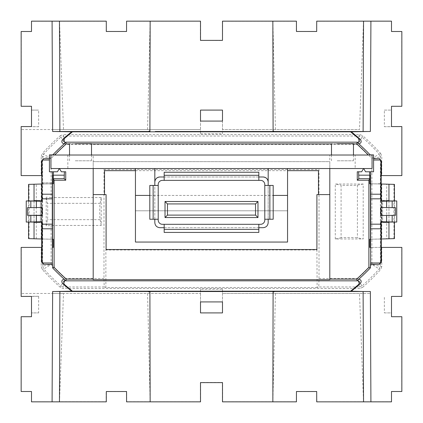 <?xml version="1.0" encoding="UTF-8"?>
<svg xmlns="http://www.w3.org/2000/svg" width="423" height="423" viewBox="0 0 423 423"><rect width="100%" height="100%" fill="white"/><g stroke="black" fill="none" stroke-linecap="round" stroke-linejoin="round"><path stroke-width="0.32" stroke-dasharray="2.12 1.59" d="M93.192 279.714L93.192 161.644L329.808 161.644L329.808 279.714M93.192 155.019L67.844 155.019L93.192 155.019L93.192 168.539L93.192 161.644L329.808 161.644L329.808 168.539L355.156 168.539L329.808 168.539L329.808 155.019L355.156 155.019L355.156 168.539M370.183 154.881L373.578 154.881L373.578 171.78L365.562 171.78L363.611 168.402L361.654 171.78L357.271 171.78M353.469 143.894L331.495 143.894M91.505 143.894L69.531 143.894M347.748 143.534L331.495 143.614M85.784 143.534L69.531 143.614M59.315 168.539L57.438 171.78L49.422 171.78L49.422 154.881L52.817 154.881M41.803 182.815L52.5 182.815L41.803 182.815M329.808 194.601L316.906 194.601M93.192 194.601L106.088 194.601M135.445 170.67L287.555 170.67M337.216 160.798L353.469 160.798L337.216 160.798M75.252 160.798L91.505 160.798L75.252 160.798M41.803 222.064L41.803 200.936M41.914 222.064L41.914 200.936M316.906 249.528L317.128 287.513L318.789 286.963L319.011 278.508L319.011 169.565L318.456 170.67M106.088 249.528L105.866 249.972L317.128 249.972M317.128 287.513L105.866 287.513L105.866 249.972M105.866 287.513L104.206 286.963L103.984 278.508L103.984 169.565L104.534 170.67M103.984 169.565L319.011 169.565M381.197 200.936L381.197 222.064M381.086 200.936L381.086 222.064M103.984 278.508L65.301 278.508L63.138 288.401L60.341 287.339A228.161 228.161 0 0 1 42.316 269.514L41.221 266.68L41.221 247.413L41.814 247.413L41.972 238.963L41.972 184.037L41.814 175.587L41.221 175.587L41.221 156.32L51.114 158.519L51.114 197.541L101.224 197.541L101.224 225.459L51.114 225.459L46.213 225.877L47.429 219.664C47.857 217.977 47.857 205.023 47.429 203.336L46.213 197.123L46.213 225.877M51.114 225.459L51.114 264.481L42.66 266.125L42.66 156.875L43.759 154.03A226.723 226.723 0 0 1 60.88 137.105L60.341 135.661A228.161 228.161 0 0 0 42.316 153.486L51.114 158.519A218.273 218.273 0 0 1 65.301 144.492L60.88 137.105L63.688 136.037L63.138 134.599L60.341 135.661M51.114 197.541L46.213 197.123M381.197 247.413L370.5 247.413L381.779 247.413L381.779 266.68L371.886 264.481L371.886 158.519A218.273 218.273 0 0 0 357.699 144.492L359.312 136.037L63.688 136.037L65.301 144.492L357.699 144.492L362.12 137.105A226.723 226.723 0 0 1 379.241 154.03L371.886 158.519L380.34 156.875L379.241 154.03L380.684 153.486A228.161 228.161 0 0 0 362.659 135.661L362.12 137.105L359.312 136.037L359.862 134.599L63.138 134.599M381.186 247.413L381.028 184.037L381.186 175.587L381.779 175.587L381.779 156.32L380.34 156.875L380.34 266.125L379.241 268.97L371.886 264.481A218.273 218.273 0 0 1 357.699 278.508L362.659 287.339A228.161 228.161 0 0 0 380.684 269.514L379.241 268.97A226.723 226.723 0 0 1 362.12 285.895L359.312 286.963L359.862 288.401L63.138 288.401M104.206 286.963L63.688 286.963L60.88 285.895L65.301 278.508A218.273 218.273 0 0 1 51.114 264.481L43.759 268.97L42.66 266.125L41.221 266.68M101.224 225.459L100.087 219.664C99.659 217.977 99.659 205.023 100.087 203.336L47.429 203.336M101.224 197.541L100.087 203.336M363.198 184.037L357.403 185.168C355.722 185.597 342.762 185.597 341.081 185.168L341.081 237.832C342.762 237.403 355.722 237.403 357.403 237.832L363.198 238.963L363.198 184.037L335.286 184.037L341.081 185.168M341.081 237.832L335.286 238.963L363.198 238.963M316.705 21.15L316.684 31.482M296.454 31.482L316.832 31.63M296.428 21.155L296.306 31.63M296.28 21.298L222.635 21.298L222.487 40.381M391.497 21.155L316.853 21.298M126.572 21.15L126.546 31.482M106.316 31.482L126.694 31.63M106.168 31.63L106.295 21.155M106.147 21.298L31.651 21.298L31.651 31.651L21.298 31.651L21.298 106.289L31.651 106.289L31.593 110.096L38.641 110.096L31.651 110.096M200.513 21.155L126.72 21.298M200.513 40.381L222.63 40.523M200.365 21.298L200.37 40.523M200.513 133.763L222.487 133.763L222.487 121.078L200.513 121.078L200.513 133.763L200.513 110.096L222.487 110.096L222.487 129.528L359.513 129.528L363.494 21.298M54.821 131.5L52.637 131.5M319.011 278.508L357.699 278.508L359.312 286.963L318.789 286.963M368.163 131.5L369.226 131.5M222.487 133.763L222.487 129.528L359.513 129.528M401.845 126.572L401.702 175.587L381.779 175.587M380.684 153.486L381.779 156.32M359.862 134.599L362.659 135.661M41.221 156.32L42.316 153.486M41.221 175.587L21.298 175.587L21.155 126.572M63.487 129.528L200.513 129.528L52.626 129.528L63.487 129.528L59.506 21.298M222.487 289.237L222.487 301.922L200.513 301.922L200.513 289.237L222.487 289.237L222.487 293.472L370.374 293.472L359.513 293.472L363.494 401.702L391.349 401.702L391.349 391.349L401.845 391.497M200.513 289.237L200.513 312.904L222.487 312.904L222.487 293.472L359.513 293.472M41.221 247.413L21.298 247.413L21.298 293.472L200.513 293.472L63.487 293.472L59.506 401.702L106.147 401.702L106.168 391.37L126.694 391.37L126.72 401.702L200.365 401.702L200.37 382.477L222.63 382.477L222.635 401.702L296.28 401.702L296.454 391.518M362.659 287.339L359.862 288.401M381.779 266.68L380.684 269.514M381.779 247.413L401.702 247.413L401.845 296.428M381.028 184.037L394.453 184.38M381.028 238.963L394.453 238.62M401.845 31.503L391.497 31.503M401.845 106.289L401.702 31.651M391.497 106.289L401.702 106.289M31.503 401.845L52.092 401.702L52.626 293.472L63.487 293.472M391.497 296.428L401.702 296.28M316.705 401.85L363.494 401.702M391.407 296.338L391.407 312.904L384.359 312.904L384.359 296.28M52.092 401.702L59.506 401.702M316.684 391.518L316.853 401.702M384.359 312.904L391.407 312.904M21.155 316.711L31.503 316.711M21.155 391.497L21.298 316.711M368.163 291.5L369.226 291.5M41.56 238.963L41.56 184.037L41.221 184.037L41.221 238.963L41.56 238.963L34.041 238.768M388.959 238.778L388.959 222.651L382.619 222.487L388.959 222.651L388.959 184.222L381.779 184.037L381.779 238.963L388.959 238.778M382.619 200.513L388.959 200.349L382.619 200.513L382.619 222.487L382.619 200.513M381.779 184.037L381.44 184.037L381.44 238.963L381.779 238.963M388.959 200.936L388.959 222.064M31.593 110.096L31.593 126.662L38.641 126.72L38.641 110.096M401.845 316.711L401.702 391.349M41.221 184.037L34.041 184.222L34.041 200.349L40.381 200.513L34.041 200.349L34.041 222.651L40.381 222.487L34.041 222.651L34.041 238.778L41.221 238.963M40.381 200.513L40.381 222.487L40.381 200.513M31.503 296.428L38.641 296.28L38.641 312.904L31.651 312.904L31.651 316.711M31.593 296.338L31.593 312.904L38.641 312.904M391.497 316.711L391.349 312.904M401.702 316.711L391.349 316.711M391.407 110.096L391.407 126.662L384.359 126.72L384.359 110.096L391.407 110.096L391.349 106.289M384.359 110.096L391.349 110.096M381.44 184.037L388.959 184.232M381.44 238.963L386.738 238.826L386.738 184.174M34.041 200.936L34.041 222.064M28.547 238.62L29.055 238.635L29.055 184.365L28.547 184.38M34.041 184.232L41.56 184.037M54.821 291.5L52.637 291.5M31.503 391.497L21.298 391.349M21.155 296.428L21.298 293.472M38.641 296.28L21.298 296.28M316.832 391.37L296.306 391.37M31.651 401.702L31.651 391.349M388.959 238.768L386.738 238.826M38.641 126.72L21.298 126.72M384.359 126.72L401.702 126.72M41.972 238.963L29.055 238.635M41.972 184.037L29.055 184.365M391.349 21.298L391.349 31.651M335.286 238.963L335.286 184.037M381.186 238.963L369.713 239.265M370.5 239.265L381.197 238.984M370.5 183.735L381.197 184.016M381.186 184.037L369.713 183.735M41.814 238.963L53.287 239.265M52.5 239.265L41.803 238.984M52.5 183.735L41.803 184.016M41.814 184.037L53.287 183.735M59.469 168.539L61.346 171.78L65.729 171.78M150.038 291.632L150.038 292.251L150.197 291.632L147.569 291.616L150.038 292.251M147.569 291.616L150.197 291.632M272.962 291.632L275.431 291.616L272.962 292.251L272.803 291.632L272.962 292.251M275.431 291.616L272.803 291.632M150.038 131.368L147.569 131.384L150.038 130.749L150.197 131.368L147.569 131.384M150.038 130.749L150.197 131.368M272.962 130.749L272.803 131.368L272.962 130.749L275.431 131.384L272.962 131.368M275.431 131.384L272.803 131.368M264.793 219.241L273.189 219.241L273.189 185.438L264.793 185.438M268.177 219.241L268.177 185.438M258.823 175.296L258.823 172.256L164.177 172.256L164.177 175.296L258.823 175.296L258.823 180.367M164.177 175.296L164.177 180.367M50.94 155.019L50.94 168.539L372.06 168.539L372.06 155.019L50.94 155.019M135.445 168.539L135.445 242.056L287.555 242.056L287.555 168.539L135.445 168.539L287.555 168.539M149.811 195.421L273.189 195.421M135.445 210.791L287.555 210.791L135.445 210.791M67.844 155.019L67.844 168.539L93.192 168.539L67.844 168.539M355.156 155.019L329.808 155.019M164.177 176.988L258.823 176.988M153.137 185.438L149.811 185.438L149.811 219.241L153.137 219.241L153.137 185.438L158.207 185.438M153.137 219.241L158.207 219.241M154.823 219.241L154.823 185.438M258.823 227.69L164.177 227.69L164.177 232.423L258.823 232.423L258.823 224.312M164.177 227.69L164.177 224.312M260.568 180.367A4.225 4.225 0 0 1 264.793 184.592L264.793 220.087A4.225 4.225 0 0 1 260.568 224.312L162.432 224.312A4.225 4.225 0 0 1 158.207 220.087L158.207 184.592A4.225 4.225 0 0 1 162.432 180.367L260.568 180.367M165.023 201.496L257.977 201.496L257.977 217.549L165.023 217.549L165.023 201.496M154.823 168.539L154.823 222.62A5.071 5.071 0 0 0 159.894 227.69L263.106 227.69A5.071 5.071 0 0 0 268.177 222.62L268.177 168.539L154.823 168.539L268.177 168.539M159.894 176.988L263.106 176.988M370.5 183.994L381.197 183.714M60.341 287.339L60.88 285.895A226.723 226.723 0 0 1 43.759 268.97L42.316 269.514M100.087 219.664L47.429 219.664M357.403 185.168L357.403 237.832M52.092 21.298L52.626 129.528L21.298 129.528M393.945 238.635L393.945 184.365M370.374 293.472L370.908 401.702M147.569 293.472L150.133 401.702M275.431 293.472L272.867 401.702M36.262 238.826L36.262 184.174M147.569 129.528L150.133 21.298M370.374 129.528L370.908 21.298M275.431 129.528L272.867 21.298M41.803 183.714L52.5 183.994M269.863 219.241L269.863 185.438M164.177 229.382L258.823 229.382M331.495 160.798L331.495 155.019M353.469 160.798L353.469 155.019M69.531 160.798L69.531 155.019M91.505 160.798L91.505 155.019M28.547 222.064L28.547 200.936M394.453 222.064L394.453 200.936"/><path stroke-width="0.63" d="M59.469 168.539L61.346 171.78L65.729 171.78L65.729 180.235L54.112 180.235L54.112 267.304L52.611 267.902A219.521 219.521 0 0 0 64.1 279.106L65.687 280.824L357.313 280.824L357.752 280.433C359.508 281.612 359.724 283.024 358.403 284.668L350.582 291.188L350.693 291.51L273.073 291.505L349.044 291.505M54.112 267.304A218.019 218.019 0 0 0 66.337 279.106L65.687 280.824M66.337 279.106L93.192 279.106M329.808 279.106L356.663 279.106L357.313 280.824M93.192 168.539L93.192 279.714L329.808 279.714L329.808 168.539M356.663 279.106A218.019 218.019 0 0 0 368.888 267.304L370.389 267.902L370.611 262.984L380.039 262.984L379.468 264.317A223.788 223.788 0 0 0 381.419 262.07L380.975 261.906L380.039 262.984M350.693 291.51L351.286 291.198A223.788 223.788 0 0 0 360.37 283.526C361.792 281.417 361.305 279.947 358.9 279.106A219.521 219.521 0 0 0 370.389 267.902M358.9 279.106L357.752 280.433M358.826 178.675L358.609 171.78L357.271 171.78L357.271 180.235L358.826 178.675L369.67 178.675L368.888 180.235L368.888 267.304M357.271 180.235L368.888 180.235M368.105 154.881A218.019 218.019 0 0 0 356.663 143.894L357.313 142.176L358.9 143.894A219.521 219.521 0 0 1 370.183 154.881L373.578 154.881L373.578 171.78L370.611 171.78L370.717 224.174L380.753 224.174L380.975 228.79L370.611 228.79L370.717 224.174M69.531 143.894L66.337 143.894L65.687 142.176L357.313 142.176M356.663 143.894L353.469 143.894M331.495 143.894L91.505 143.894M337.216 143.698L353.469 143.614L353.469 155.019M75.252 143.698L91.505 143.614L91.505 155.019M65.687 142.176L65.248 142.567C63.492 141.388 63.276 139.976 64.597 138.332L72.418 131.812L350.582 131.812L358.403 138.332L360.37 139.474A223.788 223.788 0 0 0 351.286 131.802L368.163 131.5M66.337 143.894A218.019 218.019 0 0 0 54.895 154.881L52.817 154.881L54.895 154.881M41.803 200.936L41.803 175.587L21.155 175.587L21.155 126.572L31.503 126.572L31.503 106.289L21.155 106.289L21.155 31.503L31.503 31.503L31.503 21.155L52.087 21.155L52.637 131.5L72.291 131.5L71.714 131.802A223.788 223.788 0 0 0 62.63 139.474C61.208 141.583 61.695 143.053 64.1 143.894A219.521 219.521 0 0 0 52.817 154.881L49.422 154.881L49.422 171.78L52.389 171.78L52.283 198.826L42.247 198.826L42.247 201.269L26.242 200.936L41.914 200.936L42.247 201.269M64.1 143.894L65.248 142.567M52.611 264.317L52.389 262.984L42.961 262.984L43.532 264.317L52.611 264.317L52.611 267.902M52.389 194.21L42.025 194.21L42.247 198.826M52.283 198.826L52.283 224.174L42.247 224.174L42.247 221.731L26.242 222.064L41.914 222.064L42.247 221.731M42.247 207.455L27.426 207.698L27.426 215.302L42.247 215.545L42.247 207.455L27.426 207.698M52.5 247.413L53.277 247.413L52.5 247.413L52.5 175.587L53.277 175.587L52.5 175.587M287.555 170.67L318.456 170.67L318.456 194.601M135.445 170.67L104.534 170.67L104.534 194.601M93.192 194.601L106.088 194.601L106.088 249.528L316.906 249.528L316.906 194.601L329.808 194.601M370.389 264.317L379.468 264.317M381.197 200.936L381.197 175.587L401.845 175.587L401.845 126.572L391.497 126.572L391.497 106.289L401.845 106.289L401.845 31.503L391.497 31.503L391.497 21.155L316.711 21.155L316.684 31.482L296.454 31.482L296.428 21.155L222.487 21.155L222.482 40.375M370.5 183.735L369.713 183.735L369.723 175.587L370.5 175.587L370.5 247.413L369.723 247.413L370.5 247.413M373.578 158.683L379.468 158.683L380.975 161.094L380.753 201.269L381.086 200.936L396.758 200.936L380.753 201.269M373.578 160.016L380.039 160.016M357.752 142.567C359.508 141.388 359.724 139.976 358.403 138.332M42.025 194.21L42.025 161.094L43.532 158.683L49.422 158.683M42.961 160.016L49.422 160.016M42.961 262.984L42.025 261.906L41.581 262.07L41.803 222.064M42.025 261.906L42.247 224.174M42.025 161.094L41.581 160.93L41.581 175.587M42.004 207.698L42.247 215.545M42.004 215.302L27.426 215.302M380.975 161.094L381.419 160.93L381.419 175.587M380.753 221.731L396.758 222.064L381.086 222.064L380.753 221.731L380.753 224.174M380.975 228.79L380.975 261.906M381.197 222.064L381.419 262.07M349.044 131.495L267.722 131.495L350.693 131.49L351.286 131.802M350.693 131.49L350.582 131.812M267.722 131.495L155.278 131.495M72.418 131.812L72.307 131.49L149.842 131.516M62.63 139.474L64.597 138.332M396.758 222.064L396.758 200.936M350.709 131.5L370.368 131.5L370.913 21.155M73.956 131.495L149.901 131.495L150.154 21.155L126.572 21.155L126.546 31.482L106.316 31.482L106.289 21.155L52.087 21.155M222.487 40.381L200.513 40.381M150.154 21.155L200.513 21.155L200.518 40.375M200.513 121.078L200.513 110.096L222.487 110.096L222.487 121.078L200.513 121.078M71.714 131.802L54.821 131.5M369.231 131.5L370.368 131.5M350.709 291.5L370.368 291.5L370.913 401.845L391.497 401.845L391.497 391.497L401.845 391.497L401.845 316.711L391.497 316.711L391.497 296.428L401.845 296.428L401.845 247.413L381.419 247.413M200.513 301.922L200.513 312.904L222.487 312.904L222.487 301.922L200.513 301.922M73.956 291.505L155.278 291.505L72.307 291.51L71.714 291.198L54.821 291.5M273.073 291.505L155.278 291.505M316.705 401.85L316.684 391.518L296.454 391.518L296.428 401.845L222.487 401.845L222.482 382.625M222.487 382.619L200.513 382.619M149.901 291.505L150.154 401.845L200.513 401.845L200.518 382.625M370.913 401.845L316.711 401.85M150.154 401.85L126.572 401.85L126.546 391.518L106.316 391.518L106.295 401.845M41.581 247.413L21.155 247.413L21.155 296.428L31.503 296.428L31.503 316.711L21.155 316.711L21.155 391.497L31.503 391.497L31.503 401.845L106.289 401.85M52.087 401.845L52.637 291.5L72.291 291.5M350.582 291.188L72.418 291.188L72.307 291.51M267.722 291.505L273.158 291.484M360.37 283.526L358.403 284.668M363.542 401.845L363.119 291.5L362.342 291.479L368.163 291.5M351.286 291.198L362.342 291.479M369.231 291.5L370.368 291.5M395.574 207.698L380.753 207.455L395.574 207.698L395.574 215.302L380.753 215.545L395.574 215.302M381.197 184.016L388.959 184.222L388.959 200.936M388.959 222.064L388.959 238.778L381.197 238.984M380.996 207.698L380.996 215.302M380.753 207.455L380.753 215.545M41.803 184.016L34.041 184.222L34.041 200.936M34.041 222.064L34.041 238.778L41.803 238.984M34.041 238.768L28.547 238.62L28.547 222.064M28.547 200.936L28.547 184.38L34.041 184.232M72.418 291.188L64.597 284.668L62.63 283.526A223.788 223.788 0 0 0 71.714 291.198M60.658 291.479L59.881 291.5L59.458 401.845M388.959 184.232L394.453 184.38L394.453 200.936M394.453 222.064L394.453 238.62L388.959 238.768M26.242 222.064L26.242 200.936M43.532 158.683A223.788 223.788 0 0 0 41.581 160.93M381.419 160.93A223.788 223.788 0 0 0 379.468 158.683M41.581 262.07A223.788 223.788 0 0 0 43.532 264.317M360.37 139.474C361.792 141.583 361.305 143.053 358.9 143.894M369.723 247.413L369.713 239.265L370.5 239.265M370.426 183.735L370.426 239.265M369.723 175.587L370.5 175.587M370.611 228.79L370.611 262.984M380.753 198.826L370.717 198.826M380.975 194.21L370.611 194.21M62.63 283.526C61.208 281.417 61.695 279.947 64.1 279.106M65.248 280.433C63.492 281.612 63.276 283.024 64.597 284.668M53.277 247.413L53.287 239.265L52.5 239.265M52.5 183.735L52.574 239.265M52.574 183.735L53.287 183.735L53.277 175.587M52.283 224.174L52.389 228.79L42.025 228.79M52.389 228.79L52.389 262.984M65.729 180.235L64.174 178.675L53.33 178.675L54.112 180.235M358.609 171.78L361.654 171.78L363.531 168.539M363.685 168.539L365.562 171.78L370.611 171.78M64.391 171.78L64.174 178.675M64.174 175.18L53.33 175.18L53.441 171.78L52.389 171.78M53.441 171.78L57.438 171.78L59.315 168.539M53.33 175.18L53.33 178.675M358.826 175.18L369.67 175.18L369.67 178.675M369.67 175.18L369.559 171.78M258.823 224.312L164.177 224.312L164.177 232.423L258.823 232.423L258.823 224.312L260.568 224.312A4.225 4.225 0 0 0 264.793 220.087L264.793 219.241L273.189 219.241L273.189 185.438L264.793 185.438L264.793 184.592A4.225 4.225 0 0 0 260.568 180.367L258.823 180.367L258.823 172.256L164.177 172.256L164.177 180.367L258.823 180.367M264.793 219.241L264.793 185.438M50.94 155.019L50.94 168.539L372.06 168.539L372.06 155.019L50.94 155.019M273.189 195.421L287.555 195.421L287.555 242.056L135.445 242.056L135.445 168.539M135.445 195.421L149.811 195.421M287.555 195.421L287.555 168.539M158.207 219.241L149.811 219.241L149.811 185.438L158.207 185.438L158.207 220.087A4.225 4.225 0 0 0 162.432 224.312L164.177 224.312M158.207 185.438L158.207 184.592A4.225 4.225 0 0 1 162.432 180.367L164.177 180.367M164.177 227.69L159.894 227.69C156.817 227.389 155.125 225.702 154.823 222.62L154.823 219.241M268.177 219.241L268.177 222.62C267.875 225.702 266.183 227.389 263.106 227.69L258.823 227.69M154.823 168.539L154.823 182.059C155.125 178.977 156.817 177.29 159.894 176.988L164.177 176.988M159.894 176.988A5.071 5.071 0 0 0 154.823 182.059L154.823 185.438M268.177 185.438L268.177 182.059A5.071 5.071 0 0 0 263.106 176.988C266.183 177.29 267.875 178.977 268.177 182.059L268.177 168.539M258.823 176.988L263.106 176.988M257.977 201.496L165.023 201.496L165.023 217.549L257.977 217.549L257.977 201.496L255.54 203.934L255.54 215.111L257.977 217.549M255.54 215.111L167.46 215.111L167.46 203.934L255.54 203.934M167.46 215.111L165.023 217.549M167.46 203.934L165.023 201.496M36.383 207.471L36.383 201.253M36.383 221.747L36.383 215.529M273.099 131.495L272.846 21.155M362.342 131.521L363.119 131.5L363.542 21.155M60.658 131.521L59.881 131.5L59.458 21.155M273.099 291.505L272.846 401.845M386.617 221.747L386.617 215.529M392.169 221.821L392.169 215.455M392.169 207.545L392.169 201.179M386.617 207.471L386.617 201.253M30.831 207.545L30.831 201.179M30.831 221.821L30.831 215.455M269.863 219.241L269.863 185.438M164.177 175.296L258.823 175.296M153.137 219.241L153.137 185.438M164.177 229.382L258.823 229.382M331.495 155.019L331.495 143.614M69.531 155.019L69.531 143.614"/></g></svg>

